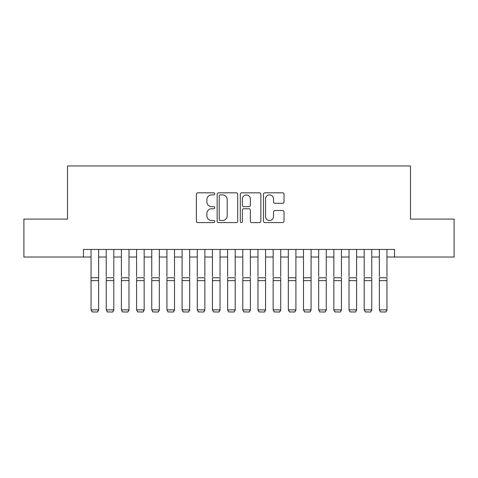 <?xml version="1.0" encoding="UTF-8"?>
<svg xmlns="http://www.w3.org/2000/svg" width="478" height="478" viewBox="0 0 478 478"><rect width="100%" height="100%" fill="white"/><g stroke="black" fill="none" stroke-linecap="round" stroke-linejoin="round"><path stroke-width="0.72" d="M214.724 193.853A1.046 1.046 0 0 0 213.678 192.813L197.85 192.813A1.488 1.488 0 0 0 196.362 194.301L196.362 221.111A1.488 1.488 0 0 0 197.85 222.599L213.678 222.599A1.046 1.046 0 0 0 214.724 221.559A1.046 1.046 0 0 0 213.678 220.513L211.629 220.513A4.768 4.768 0 0 1 206.866 215.751L206.866 213.517A4.768 4.768 0 0 1 211.629 208.749L213.678 208.749A1.046 1.046 0 0 0 214.724 207.703A1.046 1.046 0 0 0 213.678 206.663L211.629 206.663A4.768 4.768 0 0 1 206.866 201.895L206.866 199.661A4.768 4.768 0 0 1 211.629 194.899L213.678 194.899A1.046 1.046 0 0 0 214.724 193.853M282.528 203.311A1.488 1.488 0 0 0 284.022 201.824L284.022 194.301A1.488 1.488 0 0 0 282.528 192.813L264.955 192.813A1.488 1.488 0 0 0 263.468 194.301L263.468 221.111A1.488 1.488 0 0 0 264.955 222.599L282.528 222.599A1.488 1.488 0 0 0 284.022 221.111L284.022 212.023A1.488 1.488 0 0 0 282.528 210.535L275.011 210.535A1.488 1.488 0 0 0 273.518 212.023L273.518 216.528A3.985 3.985 0 0 1 269.532 220.513A3.985 3.985 0 0 1 265.553 216.528L265.553 198.878A3.985 3.985 0 0 1 269.532 194.899A3.985 3.985 0 0 1 273.518 198.878L273.518 201.824A1.488 1.488 0 0 0 275.011 203.311L282.528 203.311M83.459 257.021L23.9 257.021L23.9 219.085L67.529 219.085L67.529 165.974L410.471 165.974L410.471 219.085L454.1 219.085L454.1 257.021L394.541 257.021L394.541 249.438L83.459 249.438L83.459 257.021L91.047 257.021M237.697 194.301A1.488 1.488 0 0 0 236.21 192.813L218.631 192.813A1.488 1.488 0 0 0 217.143 194.301L217.143 221.111A1.488 1.488 0 0 0 218.631 222.599L236.21 222.599A1.488 1.488 0 0 0 237.697 221.111L237.697 194.301M241.79 192.813L259.369 192.813A1.488 1.488 0 0 1 260.857 194.301L260.857 221.111A1.488 1.488 0 0 1 259.369 222.599L251.846 222.599A1.488 1.488 0 0 1 250.358 221.111L250.358 210.236A1.488 1.488 0 0 0 248.871 208.749L243.876 208.749A1.488 1.488 0 0 0 242.388 210.236L242.388 221.559A1.046 1.046 0 0 1 241.348 222.599A1.046 1.046 0 0 1 240.303 221.559L240.303 194.301A1.488 1.488 0 0 1 241.79 192.813M98.635 257.021L106.224 257.021M113.812 257.021L121.394 257.021M128.982 257.021L136.571 257.021M144.159 257.021L151.747 257.021M159.335 257.021L166.924 257.021M174.506 257.021L182.094 257.021M189.682 257.021L197.271 257.021M204.859 257.021L212.447 257.021M220.029 257.021L227.618 257.021M235.206 257.021L242.794 257.021M250.382 257.021L257.971 257.021M265.553 257.021L273.141 257.021M280.729 257.021L288.318 257.021M295.906 257.021L303.494 257.021M311.076 257.021L318.665 257.021M326.253 257.021L333.841 257.021M341.429 257.021L349.018 257.021M356.606 257.021L364.188 257.021M371.776 257.021L379.365 257.021M386.953 257.021L394.541 257.021M220.268 194.899A1.046 1.046 0 0 0 219.229 195.938L219.229 219.474A1.046 1.046 0 0 0 220.268 220.513L222.431 220.513A4.768 4.768 0 0 0 227.193 215.751L227.193 199.661A4.768 4.768 0 0 0 222.431 194.899L220.268 194.899M250.358 198.956A3.985 3.985 0 0 0 246.373 194.97A3.985 3.985 0 0 0 242.388 198.956L242.388 205.176A1.488 1.488 0 0 0 243.876 206.663L248.871 206.663A1.488 1.488 0 0 0 250.358 205.176L250.358 198.956M98.635 249.438L98.635 310.138L97.494 312.026L92.188 311.913L97.494 312.026M92.188 312.026L91.047 309.864L98.635 309.864L97.494 311.913M91.047 249.438L91.047 309.864L92.188 311.913M106.224 249.438L106.224 276.595M113.812 249.438L113.812 276.595M121.394 249.438L121.394 276.595M128.982 249.438L128.982 276.595M136.571 249.438L136.571 276.595M144.159 249.438L144.159 276.595M151.747 249.438L151.747 276.595M159.335 249.438L159.335 276.595M113.812 280.634L106.224 280.634L106.224 277.76L113.812 277.76L113.812 310.138L112.671 312.026L107.359 311.913L112.671 312.026M107.359 312.026L106.224 309.864L113.812 309.864L112.671 311.913M106.224 280.634L106.224 309.864L107.359 311.913M128.982 280.634L121.394 280.634L121.394 277.76L128.982 277.76L128.982 310.138L127.847 312.026L122.535 311.913L127.847 312.026M122.535 312.026L121.394 309.864L128.982 309.864L127.847 311.913M121.394 280.634L121.394 309.864L122.535 311.913M144.159 280.634L136.571 280.634L136.571 277.76L144.159 277.76L144.159 310.138L143.024 312.026L137.712 311.913L143.024 312.026M137.712 312.026L136.571 309.864L144.159 309.864L143.024 311.913M136.571 280.634L136.571 309.864L137.712 311.913M159.335 280.634L151.747 280.634L151.747 277.76L159.335 277.76L159.335 310.138L158.194 312.026L152.882 311.913L158.194 312.026M152.882 312.026L151.747 309.864L159.335 309.864L158.194 311.913M151.747 280.634L151.747 309.864L152.882 311.913M166.924 249.438L166.924 276.595M174.506 249.438L174.506 276.595M174.506 280.634L166.924 280.634L166.924 277.76L174.506 277.76L174.506 310.138L173.371 312.026L168.059 311.913L173.371 312.026M168.059 312.026L166.924 309.864L174.506 309.864L173.371 311.913M166.924 280.634L166.924 309.864L168.059 311.913M182.094 249.438L182.094 276.595M189.682 249.438L189.682 276.595M189.682 280.634L182.094 280.634L182.094 277.76L189.682 277.76L189.682 310.138L188.547 312.026L183.235 311.913L188.547 312.026M183.235 312.026L182.094 309.864L189.682 309.864L188.547 311.913M182.094 280.634L182.094 309.864L183.235 311.913M197.271 249.438L197.271 276.595M204.859 249.438L204.859 276.595M204.859 280.634L197.271 280.634L197.271 277.76L204.859 277.76L204.859 310.138L203.718 312.026L198.406 311.913L203.718 312.026M198.406 312.026L197.271 309.864L204.859 309.864L203.718 311.913M197.271 280.634L197.271 309.864L198.406 311.913M212.447 249.438L212.447 276.595M220.029 249.438L220.029 276.595M220.029 280.634L212.447 280.634L212.447 277.76L220.029 277.76L220.029 310.138L218.894 312.026L213.582 311.913L218.894 312.026M213.582 312.026L212.447 309.864L220.029 309.864L218.894 311.913M212.447 280.634L212.447 309.864L213.582 311.913M227.618 249.438L227.618 276.595M235.206 249.438L235.206 276.595M235.206 280.634L227.618 280.634L227.618 277.76L235.206 277.76L235.206 310.138L234.071 312.026L228.759 311.913L234.071 312.026M228.759 312.026L227.618 309.864L235.206 309.864L234.071 311.913M227.618 280.634L227.618 309.864L228.759 311.913M242.794 249.438L242.794 276.595M250.382 249.438L250.382 276.595M250.382 280.634L242.794 280.634L242.794 277.76L250.382 277.76L250.382 310.138L249.241 312.026L243.929 311.913L249.241 312.026M243.929 312.026L242.794 309.864L250.382 309.864L249.241 311.913M242.794 280.634L242.794 309.864L243.929 311.913M257.971 249.438L257.971 276.595M265.553 249.438L265.553 276.595M265.553 280.634L257.971 280.634L257.971 277.76L265.553 277.76L265.553 310.138L264.418 312.026L259.106 311.913L264.418 312.026M259.106 312.026L257.971 309.864L265.553 309.864L264.418 311.913M257.971 280.634L257.971 309.864L259.106 311.913M273.141 249.438L273.141 276.595M280.729 249.438L280.729 276.595M280.729 280.634L273.141 280.634L273.141 277.76L280.729 277.76L280.729 310.138L279.594 312.026L274.282 311.913L279.594 312.026M274.282 312.026L273.141 309.864L280.729 309.864L279.594 311.913M273.141 280.634L273.141 309.864L274.282 311.913M295.906 249.438L295.906 310.138L294.765 312.026L289.453 311.913L294.765 312.026M289.453 312.026L288.318 309.864L295.906 309.864L294.765 311.913M288.318 249.438L288.318 309.864L289.453 311.913M311.076 249.438L311.076 310.138L309.941 312.026L304.629 311.913L309.941 312.026M304.629 312.026L303.494 309.864L311.076 309.864L309.941 311.913M303.494 249.438L303.494 309.864L304.629 311.913M295.906 276.595L295.906 277.76L288.318 277.76L288.318 276.595M311.076 276.595L311.076 277.76L303.494 277.76L303.494 276.595M318.665 249.438L318.665 276.595M326.253 249.438L326.253 276.595M326.253 280.634L318.665 280.634L318.665 277.76L326.253 277.76L326.253 310.138L325.118 312.026L319.806 311.913L325.118 312.026M319.806 312.026L318.665 309.864L326.253 309.864L325.118 311.913M318.665 280.634L318.665 309.864L319.806 311.913M333.841 249.438L333.841 276.595M341.429 249.438L341.429 276.595M341.429 280.634L333.841 280.634L333.841 277.76L341.429 277.76L341.429 310.138L340.288 312.026L334.976 311.913L340.288 312.026M334.976 312.026L333.841 309.864L341.429 309.864L340.288 311.913M333.841 280.634L333.841 309.864L334.976 311.913M349.018 249.438L349.018 276.595M356.606 249.438L356.606 276.595M356.606 280.634L349.018 280.634L349.018 277.76L356.606 277.76L356.606 310.138L355.465 312.026L350.153 311.913L355.465 312.026M350.153 312.026L349.018 309.864L356.606 309.864L355.465 311.913M349.018 280.634L349.018 309.864L350.153 311.913M364.188 249.438L364.188 276.595M371.776 249.438L371.776 276.595M371.776 280.634L364.188 280.634L364.188 277.76L371.776 277.76L371.776 310.138L370.641 312.026L365.329 311.913L370.641 312.026M365.329 312.026L364.188 309.864L371.776 309.864L370.641 311.913M364.188 280.634L364.188 309.864L365.329 311.913M379.365 249.438L379.365 276.595M386.953 249.438L386.953 276.595M386.953 280.634L379.365 280.634L379.365 277.76L386.953 277.76L386.953 310.138L385.812 312.026L380.506 311.913L385.812 312.026M380.506 312.026L379.365 309.864L386.953 309.864L385.812 311.913M379.365 280.634L379.365 309.864L380.506 311.913M98.635 277.76L91.047 277.76M98.635 280.634L91.047 280.634M295.906 280.634L288.318 280.634M311.076 280.634L303.494 280.634"/></g></svg>
